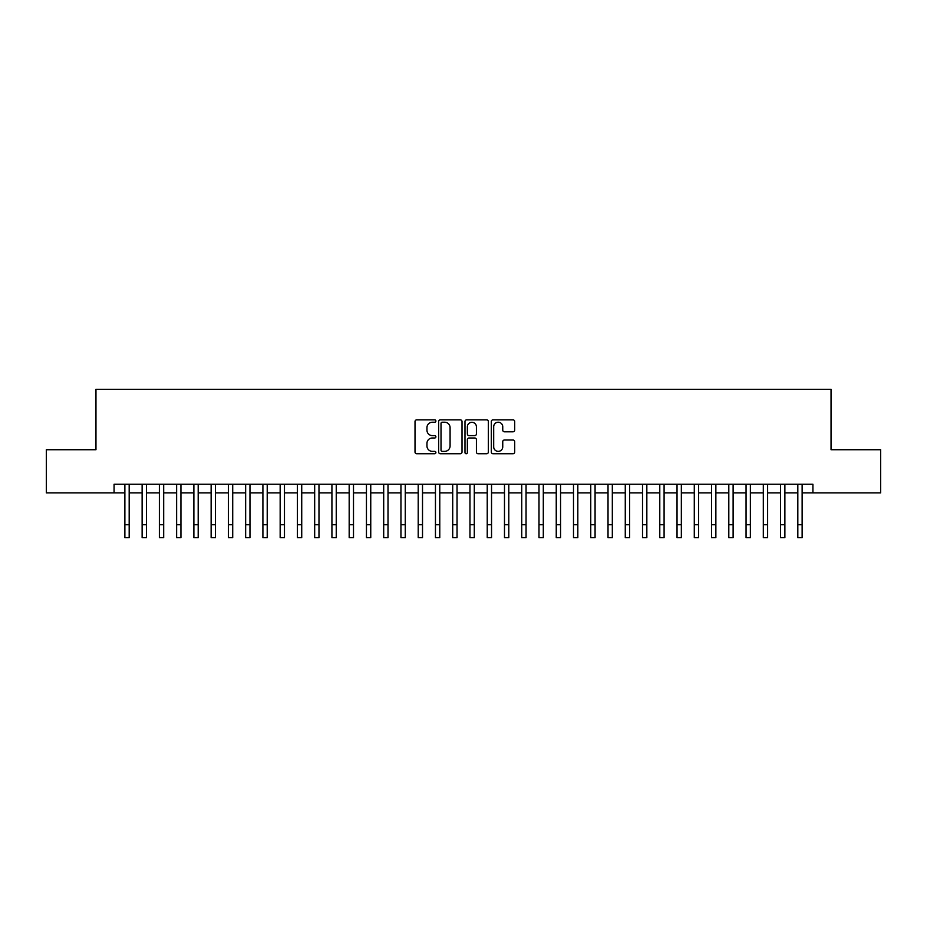 <?xml version="1.0" encoding="UTF-8"?>
<svg xmlns="http://www.w3.org/2000/svg" width="927" height="927" viewBox="0 0 927 927"><rect width="100%" height="100%" fill="white"/><g stroke="black" fill="none" stroke-linecap="round" stroke-linejoin="round"><path stroke-width="1.39" d="M435.887 421.043A1.182 1.182 0 0 0 434.705 419.861L416.71 419.861A1.692 1.692 0 0 0 415.018 421.553L415.018 452.04A1.692 1.692 0 0 0 416.71 453.732L434.705 453.732A1.182 1.182 0 0 0 435.887 452.55A1.182 1.182 0 0 0 434.705 451.368L432.376 451.368A5.423 5.423 0 0 1 426.953 445.945L426.953 443.407A5.423 5.423 0 0 1 432.376 437.984L434.705 437.984A1.182 1.182 0 0 0 435.887 436.802A1.182 1.182 0 0 0 434.705 435.609L432.376 435.609A5.423 5.423 0 0 1 426.953 430.186L426.953 427.648A5.423 5.423 0 0 1 432.376 422.225L434.705 422.225A1.182 1.182 0 0 0 435.887 421.043M513.002 431.797A1.692 1.692 0 0 0 514.694 430.105L514.694 421.553A1.692 1.692 0 0 0 513.002 419.861L493.013 419.861A1.692 1.692 0 0 0 491.322 421.553L491.322 452.04A1.692 1.692 0 0 0 493.013 453.732L513.002 453.732A1.692 1.692 0 0 0 514.694 452.04L514.694 441.704A1.692 1.692 0 0 0 513.002 440.012L504.45 440.012A1.692 1.692 0 0 0 502.747 441.704L502.747 446.837A4.531 4.531 0 0 1 498.216 451.368A4.531 4.531 0 0 1 493.685 446.837L493.685 426.768A4.531 4.531 0 0 1 498.216 422.225A4.531 4.531 0 0 1 502.747 426.768L502.747 430.105A1.692 1.692 0 0 0 504.45 431.797L513.002 431.797M114.079 492.874L46.35 492.874L46.35 449.734L95.956 449.734L95.956 389.34L831.044 389.34L831.044 449.734L880.65 449.734L880.65 492.874L812.921 492.874L812.921 484.253L114.079 484.253L114.079 492.874L124.867 492.874M462.017 421.553A1.692 1.692 0 0 0 460.325 419.861L440.337 419.861A1.692 1.692 0 0 0 438.645 421.553L438.645 452.04A1.692 1.692 0 0 0 440.337 453.732L460.325 453.732A1.692 1.692 0 0 0 462.017 452.04L462.017 421.553M466.675 419.861L486.663 419.861A1.692 1.692 0 0 1 488.355 421.553L488.355 452.04A1.692 1.692 0 0 1 486.663 453.732L478.112 453.732A1.692 1.692 0 0 1 476.42 452.04L476.42 439.676A1.692 1.692 0 0 0 474.717 437.984L469.05 437.984A1.692 1.692 0 0 0 467.359 439.676L467.359 452.55A1.182 1.182 0 0 1 466.165 453.732A1.182 1.182 0 0 1 464.983 452.55L464.983 421.553A1.692 1.692 0 0 1 466.675 419.861M129.177 492.874L142.121 492.874M146.431 492.874L159.374 492.874M163.685 492.874L176.628 492.874M180.939 492.874L193.882 492.874M198.193 492.874L211.136 492.874M215.458 492.874L228.39 492.874M232.712 492.874L245.655 492.874M249.966 492.874L262.909 492.874M267.219 492.874L280.163 492.874M284.473 492.874L297.416 492.874M301.727 492.874L314.67 492.874M318.981 492.874L331.924 492.874M336.246 492.874L349.178 492.874M353.5 492.874L366.443 492.874M370.754 492.874L383.697 492.874M388.007 492.874L400.951 492.874M405.261 492.874L418.204 492.874M422.515 492.874L435.458 492.874M439.769 492.874L452.712 492.874M457.034 492.874L469.966 492.874M474.288 492.874L487.231 492.874M491.542 492.874L504.485 492.874M508.796 492.874L521.739 492.874M526.049 492.874L538.993 492.874M543.303 492.874L556.246 492.874M560.557 492.874L573.5 492.874M577.822 492.874L590.754 492.874M595.076 492.874L608.019 492.874M612.33 492.874L625.273 492.874M629.584 492.874L642.527 492.874M646.837 492.874L659.781 492.874M664.091 492.874L677.034 492.874M681.345 492.874L694.288 492.874M698.61 492.874L711.542 492.874M715.864 492.874L728.807 492.874M733.118 492.874L746.061 492.874M750.372 492.874L763.315 492.874M767.626 492.874L780.569 492.874M784.879 492.874L797.823 492.874M802.133 492.874L812.921 492.874M442.202 422.225A1.182 1.182 0 0 0 441.02 423.419L441.02 450.174A1.182 1.182 0 0 0 442.202 451.368L444.659 451.368A5.423 5.423 0 0 0 450.082 445.945L450.082 427.648A5.423 5.423 0 0 0 444.659 422.225L442.202 422.225M476.42 426.849A4.531 4.531 0 0 0 471.889 422.318A4.531 4.531 0 0 0 467.359 426.849L467.359 433.917A1.692 1.692 0 0 0 469.05 435.609L474.717 435.609A1.692 1.692 0 0 0 476.42 433.917L476.42 426.849M124.867 524.717L129.177 524.717L129.177 537.66L124.867 537.66L124.867 484.253M129.177 524.717L129.177 484.253M142.121 537.66L146.431 537.66L142.121 537.66L142.121 484.253M146.431 537.66L146.431 484.253M159.374 537.66L163.685 537.66L159.374 537.66L159.374 484.253M163.685 537.66L163.685 484.253M176.628 537.66L180.939 537.66L176.628 537.66L176.628 484.253M180.939 537.66L180.939 484.253M193.882 537.66L198.193 537.66L193.882 537.66L193.882 484.253M198.193 537.66L198.193 484.253M211.136 537.66L215.458 537.66L211.136 537.66L211.136 484.253M215.458 537.66L215.458 484.253M228.39 537.66L232.712 537.66L228.39 537.66L228.39 484.253M232.712 537.66L232.712 484.253M245.655 537.66L249.966 537.66L245.655 537.66L245.655 484.253M249.966 537.66L249.966 484.253M262.909 537.66L267.219 537.66L262.909 537.66L262.909 484.253M267.219 537.66L267.219 484.253M280.163 537.66L284.473 537.66L280.163 537.66L280.163 484.253M284.473 537.66L284.473 484.253M297.416 537.66L301.727 537.66L297.416 537.66L297.416 484.253M301.727 537.66L301.727 484.253M314.67 537.66L318.981 537.66L314.67 537.66L314.67 484.253M318.981 537.66L318.981 484.253M331.924 537.66L336.246 537.66L331.924 537.66L331.924 484.253M336.246 537.66L336.246 484.253M349.178 537.66L353.5 537.66L349.178 537.66L349.178 484.253M353.5 537.66L353.5 484.253M366.443 537.66L370.754 537.66L366.443 537.66L366.443 484.253M370.754 537.66L370.754 484.253M383.697 537.66L388.007 537.66L383.697 537.66L383.697 484.253M388.007 537.66L388.007 484.253M400.951 537.66L405.261 537.66L400.951 537.66L400.951 484.253M405.261 537.66L405.261 484.253M418.204 537.66L422.515 537.66L418.204 537.66L418.204 484.253M422.515 537.66L422.515 484.253M435.458 537.66L439.769 537.66L435.458 537.66L435.458 484.253M439.769 537.66L439.769 484.253M452.712 537.66L457.034 537.66L452.712 537.66L452.712 484.253M457.034 537.66L457.034 484.253M469.966 537.66L474.288 537.66L469.966 537.66L469.966 484.253M474.288 537.66L474.288 484.253M487.231 537.66L491.542 537.66L487.231 537.66L487.231 484.253M491.542 537.66L491.542 484.253M504.485 537.66L508.796 537.66L504.485 537.66L504.485 484.253M508.796 537.66L508.796 484.253M521.739 537.66L526.049 537.66L521.739 537.66L521.739 484.253M526.049 537.66L526.049 484.253M538.993 537.66L543.303 537.66L538.993 537.66L538.993 484.253M543.303 537.66L543.303 484.253M556.246 537.66L560.557 537.66L556.246 537.66L556.246 484.253M560.557 537.66L560.557 484.253M573.5 537.66L577.822 537.66L573.5 537.66L573.5 484.253M577.822 537.66L577.822 484.253M590.754 537.66L595.076 537.66L590.754 537.66L590.754 484.253M595.076 537.66L595.076 484.253M608.019 537.66L612.33 537.66L608.019 537.66L608.019 484.253M612.33 537.66L612.33 484.253M625.273 537.66L629.584 537.66L625.273 537.66L625.273 484.253M629.584 537.66L629.584 484.253M642.527 537.66L646.837 537.66L642.527 537.66L642.527 484.253M646.837 537.66L646.837 484.253M659.781 537.66L664.091 537.66L659.781 537.66L659.781 484.253M664.091 537.66L664.091 484.253M677.034 537.66L681.345 537.66L677.034 537.66L677.034 484.253M681.345 537.66L681.345 484.253M694.288 537.66L698.61 537.66L694.288 537.66L694.288 484.253M698.61 537.66L698.61 484.253M711.542 537.66L715.864 537.66L711.542 537.66L711.542 484.253M715.864 537.66L715.864 484.253M728.807 537.66L733.118 537.66L728.807 537.66L728.807 484.253M733.118 537.66L733.118 484.253M746.061 537.66L750.372 537.66L746.061 537.66L746.061 484.253M750.372 537.66L750.372 484.253M763.315 537.66L767.626 537.66L763.315 537.66L763.315 484.253M767.626 537.66L767.626 484.253M780.569 537.66L784.879 537.66L780.569 537.66L780.569 484.253M784.879 537.66L784.879 484.253M797.823 537.66L802.133 537.66L797.823 537.66L797.823 484.253M802.133 537.66L802.133 484.253M142.121 524.717L146.431 524.717M159.374 524.717L163.685 524.717M176.628 524.717L180.939 524.717M193.882 524.717L198.193 524.717M211.136 524.717L215.458 524.717M228.39 524.717L232.712 524.717M245.655 524.717L249.966 524.717M262.909 524.717L267.219 524.717M280.163 524.717L284.473 524.717M297.416 524.717L301.727 524.717M314.67 524.717L318.981 524.717M331.924 524.717L336.246 524.717M349.178 524.717L353.5 524.717M366.443 524.717L370.754 524.717M383.697 524.717L388.007 524.717M400.951 524.717L405.261 524.717M418.204 524.717L422.515 524.717M435.458 524.717L439.769 524.717M452.712 524.717L457.034 524.717M469.966 524.717L474.288 524.717M487.231 524.717L491.542 524.717M504.485 524.717L508.796 524.717M521.739 524.717L526.049 524.717M538.993 524.717L543.303 524.717M556.246 524.717L560.557 524.717M573.5 524.717L577.822 524.717M590.754 524.717L595.076 524.717M608.019 524.717L612.33 524.717M625.273 524.717L629.584 524.717M642.527 524.717L646.837 524.717M659.781 524.717L664.091 524.717M677.034 524.717L681.345 524.717M694.288 524.717L698.61 524.717M711.542 524.717L715.864 524.717M728.807 524.717L733.118 524.717M746.061 524.717L750.372 524.717M763.315 524.717L767.626 524.717M780.569 524.717L784.879 524.717M797.823 524.717L802.133 524.717"/></g></svg>
